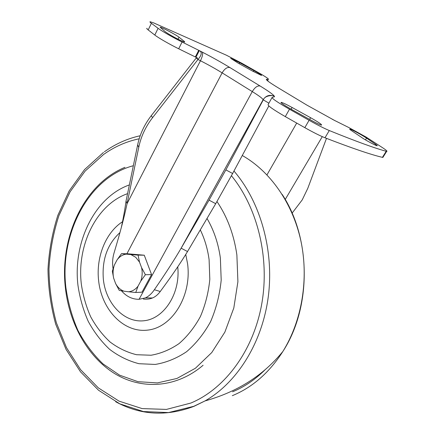 <?xml version="1.0" encoding="UTF-8"?>
<svg xmlns="http://www.w3.org/2000/svg" width="435" height="435" viewBox="0 0 435 435"><rect width="100%" height="100%" fill="white"/><g stroke="black" fill="none" stroke-linecap="round" stroke-linejoin="round"><path stroke-width="0.65" d="M184.353 41.455L184.728 42.092C183.771 42.228 173.663 37.127 168.22 33.745L165.333 31.798L160.08 27.182C161.293 26.986 176.403 34.99 179.041 37.22L184.353 41.455L184.108 41.945M238.195 63.151L230.664 58.301L239.734 62.705L253.839 70.497C259.195 73.504 261.756 75.157 261.527 75.456L252.653 71.144L238.195 63.151M375.557 144.3C377.047 145.328 377.558 145.823 377.096 145.79C374.834 145.078 370.392 142.778 363.769 138.885L351.143 130.375C349.843 129.472 349.403 129.032 349.822 129.065C350.963 129.043 362.371 135.231 366.547 138.14L375.557 144.3L375.111 145.034M291.825 109.576L286.143 106.276C282.027 103.704 280.385 102.399 281.222 102.361C282.848 102.709 286.48 104.416 292.108 107.489L310.595 117.711C318.496 122.186 322.128 124.66 321.503 125.128C319.953 124.801 316.43 123.143 310.933 120.142L291.825 109.576M152.56 117.678L151.277 115.661L196.277 57.937L197.985 59.492L200.459 60.753L127.058 203.672L138.781 147.199C141.011 136.498 145.605 126.656 152.56 117.678L197.985 59.492C201.813 55.022 202.259 52.059 199.306 50.601L182.075 42.016C173.184 37.611 161.635 31.005 158.084 28.302L151.391 23.311C150.004 22.272 149.602 21.75 150.184 21.75L153.8 22.957L226.477 55.24L241.92 63.292L261.772 74.532C266.682 77.495 268.873 79.067 268.341 79.252L266.318 79.333L268.721 81.709M333.58 119.957L348.696 127.482L366.031 137.03L382.196 147.465C386.209 150.118 387.699 151.423 386.661 151.375L386.204 151.277C374.888 148.248 355.912 141.332 329.279 130.538C324.265 128.439 317.534 125.024 309.089 120.294L289.487 109.228C277.492 102.323 271.701 98.37 272.12 97.375L274.447 96.777M326.489 138.363L307.795 188.317L302.222 199.893L292.103 213.145M383.143 157.013L382.876 157.437L382.414 157.35C370.919 154.659 351.779 148.139 324.994 137.781C319.959 135.758 313.233 132.387 304.821 127.662L285.3 116.618C273.365 109.702 267.639 105.689 268.129 104.563L271.978 97.63M121.495 290.808C126.444 296.534 132.3 299.367 139.069 299.302L145.437 297.872C148.792 296.289 151.766 293.576 154.365 289.726C165.474 273.599 174.402 259.755 181.145 248.195L209.045 200.143L225.868 169.884L263.17 100.066C264.719 95.086 274.159 94.781 274.501 96.679L274.376 96.298C273.588 94.792 268.835 91.361 260.119 86.01L229.914 67.555C221.486 62.433 212.253 57.284 202.226 52.102L199.306 50.601L195.919 57.241L178.687 48.774C169.797 44.441 158.296 37.829 154.8 35.056L148.188 29.939C146.823 28.873 146.437 28.318 147.03 28.286M202.226 52.102C203.129 53.494 202.541 56.376 200.459 60.753C208.338 64.782 215.564 68.817 222.133 72.868L252.273 91.584C259.037 95.803 262.653 98.522 263.11 99.729L268.89 103.182M274.376 96.298C269.76 94.368 266.008 95.51 263.11 99.729L181.145 248.195L187.523 251.539L215.716 203.689L232.633 173.505L268.835 105.933M143.311 299.052C146.818 299.432 149.885 299.073 152.511 297.975C155.447 296.719 158.025 294.56 160.249 291.51C171.689 276.035 180.781 262.713 187.523 251.539M151.277 115.661C144.387 124.568 139.836 134.339 137.634 144.964L126.041 201.046L127.058 203.672C124.948 213.781 121.936 225.716 118.021 239.478L113.84 253.703C112.524 258.466 112.257 263.452 113.035 268.661M126.041 201.046C125.003 208.713 123.442 217.489 121.36 227.38M197.126 58.116L197.599 58.159M197.43 58.029L195.919 57.241M135.72 257.286L130.853 254.551L138.058 255.1L139.526 262.131L135.72 257.286M121.506 253.654L126.242 254.143C122.599 254.649 119.516 256.601 116.999 260L121.506 253.654L127.803 253.784L144.273 255.214L151.57 274.599L145.382 274.702L140.733 281.189C142.31 276.796 142.588 272.267 141.565 267.596L139.526 262.131M138.053 286.143L135.758 292.483L128.57 291.776C132.251 291.423 135.415 289.541 138.053 286.143L140.733 281.189M151.57 274.599L141.995 292.184L135.758 292.483M123.98 291.194L119.261 290.401L115.569 283.462C117.64 287.345 120.441 289.928 123.98 291.194L128.57 291.776M113.638 278.106L112.333 271.174L114.443 264.882C112.948 269.162 112.681 273.566 113.638 278.106L115.569 283.462M116.999 260L114.443 264.882M130.853 254.551L126.242 254.143M144.273 255.214L138.058 255.1M141.565 267.596L145.382 274.702M200.296 229.859C204.722 239.032 207.658 248.972 209.099 259.679L209.817 279.373C208.495 292.537 205.369 304.908 200.426 316.49C194.565 327.278 187.441 336.315 179.057 343.59C170.177 349.669 160.847 353.552 151.054 355.237L136.53 354.715C127.036 352.366 118.206 348.114 110.05 341.97C102.437 334.89 95.983 326.5 90.692 316.8C86.157 306.55 83.041 295.697 81.35 284.245C76.631 245.503 96.363 204.542 127.569 193.651M207.017 218.452C213.895 230.24 218.348 243.453 220.371 258.085L221.197 280.118C219.708 294.854 216.179 308.681 210.605 321.606C203.988 333.64 195.973 343.677 186.55 351.73C176.577 358.424 166.126 362.659 155.186 364.438L138.993 363.709C128.434 361.001 118.641 356.205 109.604 349.327C101.192 341.426 94.074 332.106 88.24 321.356C83.254 310.019 79.828 298.029 77.968 285.393C72.786 242.54 94.558 197.164 129.374 184.918M177.741 266.834C180.596 293.217 164.229 318.61 144.273 320.72C124.345 323.205 105.982 303.799 103.383 279.656C101.752 259.956 107.276 244.263 119.957 232.573M185.75 254.453L187.588 263.817C191.911 295.816 172.238 327.343 148.025 330.067C123.861 333.281 101.73 309.84 98.653 280.918C95.82 257.471 105.536 232.665 122.518 221.725M266.334 79.382L266.405 79.627C266.851 80.595 270.907 83.406 278.569 88.055L306.827 105.08L335.097 120.74M386.204 151.277L382.414 157.35M329.279 130.538L324.994 137.781M309.089 120.294L304.821 127.662M289.487 109.228L285.3 116.618M225.868 169.884L232.633 173.505M209.045 200.143L215.716 203.689M154.365 289.726L160.249 291.51M138.781 147.199L137.634 144.964M198.735 50.308L195.348 56.947M182.075 42.016L178.687 48.774M158.084 28.302L154.8 35.056M151.391 23.311L148.188 29.939M268.341 79.252L267.683 80.459M296.708 123.072L266.976 174.87M322.281 136.644L285.229 199.464M260.119 86.01C257.504 85.477 254.888 87.332 252.273 91.584L139.069 299.302M229.914 67.555C227.228 66.941 224.629 68.714 222.133 72.868L126.906 253.763M332.188 119.244L332.628 119.467M307.23 105.324L306.827 105.08M278.998 88.31L278.569 88.055M268.645 81.655L266.405 79.627M309.611 119.413L310.595 117.711M291.14 109.196L292.108 107.489M365.476 139.896L366.547 138.14M239.201 63.706L239.734 62.705M253.3 71.498L253.839 70.497M178.051 39.193L179.041 37.22M232.611 391.783C244.367 386.938 255.176 379.608 265.04 369.793M232.312 395.681C252.414 387.411 269.254 372.686 282.837 351.518C302.01 320.753 309.008 278.65 300.83 240.664C292.532 202.688 269.917 171.145 242.279 155.502M115.688 401.75C140.358 415.224 166.464 416.746 194.01 406.323L204.999 400.934C236.928 382.827 262.196 343.101 268.275 296.773C274.284 250.44 260.342 201.677 233.965 171.02M140.206 135.742C128.407 138.335 117.396 143.055 107.162 149.901L104.378 151.788M139.205 138.781C126.367 141.467 114.481 146.709 103.552 154.512L85.129 171.091L70.1 191.797L58.894 215.657C53.358 232.779 50.052 250.517 48.976 268.868C49.193 287.279 51.667 305.283 56.403 322.879L66.511 347.701L80.605 369.706L98.315 387.868L119.07 401.146L142.109 408.59L166.436 409.411L190.824 403.055C224.319 389.167 252.811 351.768 261.506 305.272C270.146 258.787 257.716 207.832 231.436 175.735M216.973 201.546C227.336 216.886 233.97 234.677 236.874 254.926L237.907 281.722L233.807 308.007L224.873 332.101L211.763 352.551L195.418 368.238L176.92 378.461L157.416 382.914L137.982 381.685L119.587 375.155L103.035 363.916C93.106 354.362 84.727 343.182 77.898 330.361C72.063 316.876 68.067 302.657 65.908 287.709C59.475 234.269 88.272 177.513 133.344 165.713M386.661 151.375L382.876 157.437M152.511 297.975L145.437 297.872M281.053 102.66L281.222 102.361M103.465 152.44L84.564 169.568L69.236 190.84L57.882 215.233C52.309 232.692 49.008 250.745 47.98 269.39C48.263 288.084 50.835 306.36 55.702 324.211L66.049 349.403L80.453 371.756L98.544 390.244L119.783 403.832L143.43 411.553L168.514 412.576L193.787 406.301L204.999 400.934C237.363 391.924 263.311 375.448 282.837 351.518C311.83 306.979 311.112 238.255 282.19 194.429M124.981 167.328C83.808 184.125 59.486 237.662 65.386 287.861C69.279 323.183 87.109 356.102 113.883 373.099C140.592 389.896 175.789 388.602 203.101 365.253"/></g></svg>
